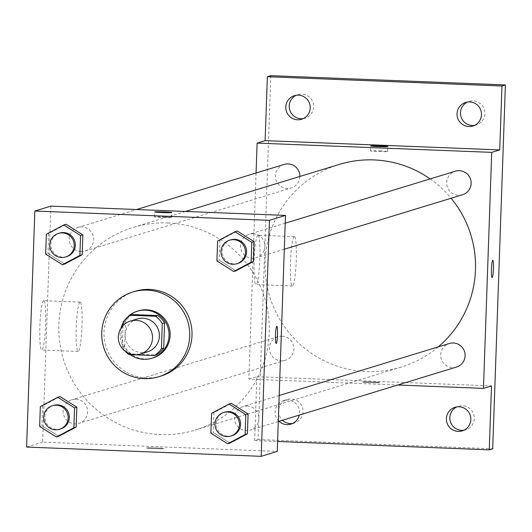 <?xml version="1.0" encoding="UTF-8"?>
<svg xmlns="http://www.w3.org/2000/svg" width="532" height="532" viewBox="0 0 532 532"><rect width="100%" height="100%" fill="white"/><g stroke="black" fill="none" stroke-linecap="round" stroke-linejoin="round"><path stroke-width="0.4" stroke-dasharray="2.66 2" d="M147.331 351.918A17.237 17.104 73 0 1 125.931 340.433A17.237 17.104 73 0 1 137.256 318.954M123.058 325.564L122.3 347.276A23.401 23.222 73 0 0 125.505 351.532M132.734 314.572A23.401 23.222 73 0 0 125.472 321.348L124.594 346.578A23.401 23.222 73 0 0 131.357 353.906L156.435 354.897M125.865 318.828A24.618 24.439 -107 0 0 123.158 322.791M120.97 328.237A24.618 24.439 -107 0 0 130.32 354.658M152.93 357.93A24.618 24.439 73 0 1 122.36 341.524A24.618 24.439 73 0 1 138.533 310.841M124.594 346.578L122.3 347.276M125.472 321.348L123.185 322.046M131.357 353.906L129.07 354.605M160.977 376.064A44.316 43.99 73 0 1 105.954 346.538A44.316 43.99 73 0 1 135.068 291.303M211.59 413.304L213.884 412.606L231.334 403.342L213.884 412.606L213.186 432.476L229.95 443.089L213.186 432.476L210.898 433.174M40.332 406.534L42.627 405.83L60.076 396.573L42.627 405.83L41.928 425.706L58.693 436.313L41.928 425.706L39.641 426.405M217.608 241.009L219.902 240.311L237.352 231.048L219.902 240.311L219.204 260.181L235.962 270.795L219.204 260.181L216.916 260.88M46.351 234.24L48.638 233.535L66.094 224.278L48.638 233.535L47.947 253.412L64.704 264.025L47.947 253.412L45.659 254.11M167.76 222.968A105.961 105.176 73 0 1 268.394 315.296A105.961 105.176 73 0 1 195.038 430.115A105.961 105.176 73 0 1 63.481 359.526A105.961 105.176 73 0 1 133.086 227.443A105.961 105.176 73 0 1 167.76 222.968M50.879 206.13L42.64 442.152L277.238 451.429M75.85 399.246A12.309 12.216 73 0 1 79.022 423.312A12.309 12.216 73 0 1 63.74 415.113A12.309 12.216 73 0 1 75.85 399.246M247.114 406.022A12.309 12.216 73 0 1 250.279 430.082A12.309 12.216 73 0 1 234.998 421.883A12.309 12.216 73 0 1 247.114 406.022M253.126 233.728A12.309 12.216 73 0 1 256.298 257.794A12.309 12.216 73 0 1 241.016 249.594A12.309 12.216 73 0 1 253.126 233.728M81.01 251.543A12.309 12.216 -107 0 0 93.127 235.676A12.309 12.216 -107 0 0 69.32 240.816A12.309 12.216 -107 0 0 81.01 251.543M42.64 442.152L26.6 447.053M43.611 300.7A24.698 2.84 92.3 0 0 39.893 325.75A24.698 2.84 92.3 0 0 41.775 350.049A24.698 2.84 92.3 0 0 45.586 325.478A24.698 2.84 92.3 0 0 43.724 300.686A24.698 2.84 92.3 0 0 43.611 300.7M154.067 448.582A8.618 0.346 2 0 0 163.683 448.576A8.618 0.346 2 0 0 155.085 447.937A8.618 0.346 2 0 0 146.46 447.977A8.618 0.346 2 0 0 154.067 448.582A8.618 0.346 2 0 0 163.683 448.569A8.618 0.346 2 0 0 155.085 447.924A8.618 0.346 2 0 0 146.46 447.971A8.618 0.346 2 0 0 154.067 448.576M164.142 216.91A8.618 0.346 -178 0 1 171.75 217.515A8.618 0.346 -178 0 1 163.131 217.561A8.618 0.346 -178 0 1 154.526 216.916A8.618 0.346 -178 0 1 164.142 216.91M79.973 302.143A24.698 2.84 92.3 0 0 76.256 327.187A24.698 2.84 92.3 0 0 78.138 351.486A24.698 2.84 92.3 0 0 81.948 326.921A24.698 2.84 92.3 0 0 80.093 302.123A24.698 2.84 92.3 0 0 79.973 302.143M276.141 343.519L276.155 343.519A8.618 0.991 -87.7 0 1 276.141 343.519A8.618 0.991 -87.7 0 1 275.49 335.04A8.618 0.991 -87.7 0 1 276.786 326.302A8.618 0.991 -87.7 0 1 276.826 326.296L276.833 326.296M430.162 178.898A105.961 105.176 73 0 1 451.103 198.243M438.248 346.884A105.961 105.176 73 0 1 401.268 367.073A105.961 105.176 73 0 1 269.704 296.484A105.961 105.176 73 0 1 339.316 164.408M284.068 164.435A12.309 12.216 -107 0 0 287.24 188.501A12.309 12.216 -107 0 0 299.895 176.458M456.509 367.047A12.309 12.216 73 0 1 441.228 358.847A12.309 12.216 73 0 1 449.314 343.499M462.527 194.752A12.309 12.216 73 0 1 447.239 186.552A12.309 12.216 73 0 1 455.326 171.211M282.08 336.211A12.309 12.216 73 0 1 285.252 360.27A12.309 12.216 73 0 1 269.97 352.071A12.309 12.216 73 0 1 282.08 336.211M256.065 172.993L248.87 379.11L397.776 385.002M270.801 75.67L258.093 439.532L254.655 440.582L277.584 441.487M248.87 379.11L256.889 376.663L254.655 440.582M257.86 235.21A24.698 2.84 92.3 0 0 254.143 260.261A24.698 2.84 92.3 0 0 256.025 284.553A24.698 2.84 92.3 0 0 259.835 259.988A24.698 2.84 92.3 0 0 257.973 235.197A24.698 2.84 92.3 0 0 257.86 235.21M256.889 376.663L491.488 385.939M370.033 382.568A8.618 0.346 2 0 0 379.649 382.561A8.618 0.346 2 0 0 371.05 381.916A8.618 0.346 2 0 0 362.425 381.963A8.618 0.346 2 0 0 370.033 382.568A8.618 0.346 2 0 0 379.649 382.555A8.618 0.346 2 0 0 371.05 381.909A8.618 0.346 2 0 0 362.425 381.956A8.618 0.346 2 0 0 370.033 382.561M380.107 150.895A8.618 0.346 -178 0 1 387.715 151.5A8.618 0.346 -178 0 1 379.097 151.54A8.618 0.346 -178 0 1 370.491 150.902A8.618 0.346 -178 0 1 380.107 150.895M294.223 236.647A24.698 2.84 92.3 0 0 290.505 261.697A24.698 2.84 92.3 0 0 292.387 285.997A24.698 2.84 92.3 0 0 296.198 261.425A24.698 2.84 92.3 0 0 294.336 236.634A24.698 2.84 92.3 0 0 294.223 236.647M492.12 277.498L492.113 277.498A8.618 0.991 -87.7 0 1 491.455 269.026A8.618 0.991 -87.7 0 1 492.752 260.288A8.618 0.991 -87.7 0 1 492.792 260.281A8.618 0.991 -87.7 0 1 492.798 260.281L492.798 260.281M279.027 421.297A12.309 12.216 73 0 1 283.762 400.563A12.309 12.216 73 0 1 299.283 415.106M258.093 439.532L492.692 448.808M292.633 423.452A12.309 12.216 -107 0 0 303.014 411.761A12.309 12.216 -107 0 0 287.194 399.512A12.309 12.216 -107 0 0 282.459 420.247M303.28 118.596A12.309 12.216 -107 0 0 313.661 106.905A12.309 12.216 -107 0 0 296.164 95.308M474.537 125.366A12.309 12.216 -107 0 0 484.918 113.682A12.309 12.216 -107 0 0 467.422 102.078M463.891 430.222A12.309 12.216 -107 0 0 474.271 418.538A12.309 12.216 -107 0 0 456.775 406.933M66.706 256.623A12.309 12.216 73 0 1 51.424 248.424A12.309 12.216 73 0 1 59.511 233.076M48.638 233.535L47.947 253.412M60.688 428.918A12.309 12.216 73 0 1 45.406 420.719A12.309 12.216 73 0 1 53.493 405.371M42.627 405.83L41.928 425.706M237.964 263.393A12.309 12.216 73 0 1 222.682 255.194A12.309 12.216 73 0 1 230.768 239.852M219.902 240.311L219.204 260.181M231.952 435.688A12.309 12.216 73 0 1 216.664 427.489A12.309 12.216 73 0 1 224.75 412.147M213.884 412.606L213.186 432.476M171.75 217.515L171.922 212.561M154.526 216.916L154.699 211.955M80.093 302.123L43.724 300.686M78.138 351.486L41.775 350.049M185.409 211.45L133.086 227.443M401.268 367.073L195.038 430.115M85.04 251.018L291.27 187.982M77.845 227.477L136.578 209.522M279.194 395.502L243.084 406.541M278.283 421.524L250.279 430.082M285.212 223.207L249.102 234.246M284.301 249.229L256.298 257.794M278.056 336.729L71.827 399.771M285.252 360.27L79.022 423.312M387.715 151.5L387.888 146.546M370.491 150.902L370.664 145.941M294.336 236.634L257.973 235.197M292.387 285.997L256.025 284.553M462.215 430.873L465.653 429.823M455.02 407.332L458.458 406.282M472.862 126.018L476.3 124.967M465.666 102.477L469.098 101.426M301.604 119.248L305.042 118.197M294.402 95.7L297.84 94.649M290.957 424.104L294.396 423.053M283.762 400.563L287.194 399.512"/><path stroke-width="0.8" d="M136.019 320.324A17.237 17.104 73 0 1 140.455 354.019A17.237 17.104 73 0 1 119.062 342.535A17.237 17.104 73 0 1 136.019 320.324M130.38 321.055L137.256 318.954A17.237 17.104 73 0 1 159.261 333.245A17.237 17.104 73 0 1 147.331 351.918L140.455 354.019M130.44 315.27L132.734 314.572L157.811 315.562L155.517 316.261L130.44 315.27A23.401 23.222 73 0 0 123.185 322.046L123.058 325.564M157.811 315.562A23.401 23.222 73 0 1 164.574 322.891L163.696 348.121L161.402 348.819A23.401 23.222 73 0 1 154.147 355.595L129.07 354.605A23.401 23.222 73 0 1 125.505 351.532M161.402 348.819L162.28 323.596A23.401 23.222 73 0 0 155.517 316.261M164.574 322.891L162.28 323.596M163.696 348.121A23.401 23.222 73 0 1 156.435 354.897L154.147 355.595M130.32 354.658A24.618 24.439 -107 0 0 169.023 335.699A24.618 24.439 -107 0 0 125.865 318.828M123.158 322.791A24.618 24.439 -107 0 0 120.97 328.237M137.389 311.187L138.533 310.841A24.618 24.439 73 0 1 170.167 335.353A24.618 24.439 73 0 1 152.93 357.93L151.78 358.275M147.278 290.133A44.316 43.99 73 0 1 158.682 376.762A44.316 43.99 73 0 1 103.667 347.243A44.316 43.99 73 0 1 147.278 290.133M132.774 292.002L135.068 291.303A44.316 43.99 73 0 1 191.653 328.045A44.316 43.99 73 0 1 160.977 376.064L158.682 376.762M227.656 443.788L229.95 443.089L247.4 433.826L248.098 413.956L231.334 403.342L229.046 404.047L211.59 413.304L210.898 433.174L227.656 443.788L245.112 434.531L245.804 414.654L229.046 404.047M56.399 437.018L58.693 436.313L76.142 427.056L76.834 407.186L60.076 396.573L57.789 397.271L40.332 406.534L39.641 426.405L56.399 437.018L73.855 427.755L74.546 407.884L57.789 397.271M26.6 447.053L261.199 456.33L269.445 220.315L34.839 211.038L26.6 447.053M233.674 271.493L235.962 270.795L253.418 261.538L254.11 241.661L237.352 231.048L235.064 231.753L217.608 241.009L216.916 260.88L233.674 271.493L251.124 262.236L251.822 242.366L235.064 231.753M62.417 264.723L64.704 264.025L82.161 254.762L82.852 234.891L66.094 224.278L63.8 224.976L46.351 234.24L45.659 254.11L62.417 264.723L79.867 255.466L80.565 235.59L63.8 224.976M261.199 456.33L277.238 451.429L285.485 215.407L269.445 220.315M276.793 326.302A8.618 0.991 -87.7 0 1 276.833 326.296A8.618 0.991 -87.7 0 1 277.485 334.947A8.618 0.991 -87.7 0 1 276.155 343.519A8.618 0.991 -87.7 0 1 275.496 335.04A8.618 0.991 -87.7 0 1 276.793 326.302M285.485 215.407L50.879 206.13L34.839 211.038M164.315 211.955A8.618 0.346 -178 0 1 171.922 212.561A8.618 0.346 -178 0 1 163.304 212.601A8.618 0.346 -178 0 1 154.699 211.955A8.618 0.346 -178 0 1 164.315 211.955M276.826 326.296A8.618 0.991 -87.7 0 1 277.471 334.947A8.618 0.991 -87.7 0 1 276.148 343.519M185.409 211.45L339.316 164.408A105.961 105.176 73 0 1 373.983 159.926A105.961 105.176 73 0 1 430.162 178.898M451.103 198.243A105.961 105.176 73 0 1 438.248 346.884M299.895 176.458A12.309 12.216 -107 0 0 284.068 164.435L136.578 209.522M279.194 395.502L449.314 343.499A12.309 12.216 73 0 1 465.028 353.707A12.309 12.216 73 0 1 456.509 367.047L278.283 421.524M285.212 223.207L455.326 171.211A12.309 12.216 73 0 1 471.046 181.412A12.309 12.216 73 0 1 462.527 194.752L284.301 249.229M397.776 385.002L483.468 388.387L491.708 152.371L257.109 143.095L256.065 172.993M491.708 152.371L499.728 149.918L501.962 85.998L505.4 84.947L492.692 448.808L489.254 449.859L491.488 385.939L483.468 388.387M492.758 260.288A8.618 0.991 -87.7 0 1 492.798 260.281A8.618 0.991 -87.7 0 1 493.45 268.933A8.618 0.991 -87.7 0 1 492.12 277.498A8.618 0.991 -87.7 0 1 491.462 269.026A8.618 0.991 -87.7 0 1 492.758 260.288M505.4 84.947L270.801 75.67L267.363 76.721L265.129 140.641L257.109 143.095M499.728 149.918L265.129 140.641M380.28 145.934A8.618 0.346 -178 0 1 387.888 146.546A8.618 0.346 -178 0 1 379.269 146.586A8.618 0.346 -178 0 1 370.664 145.941A8.618 0.346 -178 0 1 380.28 145.934M492.798 260.281A8.618 0.991 -87.7 0 1 493.443 268.933A8.618 0.991 -87.7 0 1 492.113 277.498M446.395 418.618A12.309 12.216 73 0 1 470.301 415.532A12.309 12.216 73 0 1 462.215 430.873A12.309 12.216 73 0 1 446.395 418.618M299.283 415.106A12.309 12.216 73 0 1 279.027 421.297M277.584 441.487L489.254 449.859M457.041 113.762A12.309 12.216 73 0 1 480.948 110.676A12.309 12.216 73 0 1 472.862 126.018A12.309 12.216 73 0 1 457.041 113.762M285.784 106.992A12.309 12.216 73 0 1 309.69 103.9A12.309 12.216 73 0 1 301.604 119.248A12.309 12.216 73 0 1 285.784 106.992M501.962 85.998L267.363 76.721M282.459 420.247A12.309 12.216 -107 0 0 292.633 423.452M296.164 95.308A12.309 12.216 -107 0 0 303.28 118.596M467.422 102.078A12.309 12.216 -107 0 0 474.537 125.366M456.775 406.933A12.309 12.216 -107 0 0 463.891 430.222M58.367 233.428L59.511 233.076A12.309 12.216 73 0 1 75.231 243.284A12.309 12.216 73 0 1 66.706 256.623L65.562 256.976A12.309 12.216 73 0 1 50.281 248.77A12.309 12.216 73 0 1 62.39 232.91A12.309 12.216 73 0 1 65.562 256.976M64.704 264.025L82.161 254.762L79.867 255.466M82.161 254.762L82.852 234.891L80.565 235.59M82.852 234.891L66.094 224.278M52.349 405.723L53.493 405.371A12.309 12.216 73 0 1 69.213 415.578A12.309 12.216 73 0 1 60.688 428.918L59.544 429.264A12.309 12.216 73 0 1 44.262 421.065A12.309 12.216 73 0 1 56.379 405.204A12.309 12.216 73 0 1 59.544 429.264M58.693 436.313L76.142 427.056L73.855 427.755M76.142 427.056L76.834 407.186L74.546 407.884M76.834 407.186L60.076 396.573M229.625 240.198L230.768 239.852A12.309 12.216 73 0 1 246.489 250.06A12.309 12.216 73 0 1 237.964 263.393L236.82 263.746A12.309 12.216 73 0 1 221.538 255.546A12.309 12.216 73 0 1 233.648 239.679A12.309 12.216 73 0 1 236.82 263.746M235.962 270.795L253.418 261.538L251.124 262.236M253.418 261.538L254.11 241.661L251.822 242.366M254.11 241.661L237.352 231.048M223.606 412.493L224.75 412.147A12.309 12.216 73 0 1 240.471 422.348A12.309 12.216 73 0 1 231.952 435.688L230.802 436.041A12.309 12.216 73 0 1 215.52 427.841A12.309 12.216 73 0 1 227.636 411.974A12.309 12.216 73 0 1 230.802 436.041M229.95 443.089L247.4 433.826L245.112 434.531M247.4 433.826L248.098 413.956L245.804 414.654M248.098 413.956L231.334 403.342"/></g></svg>
